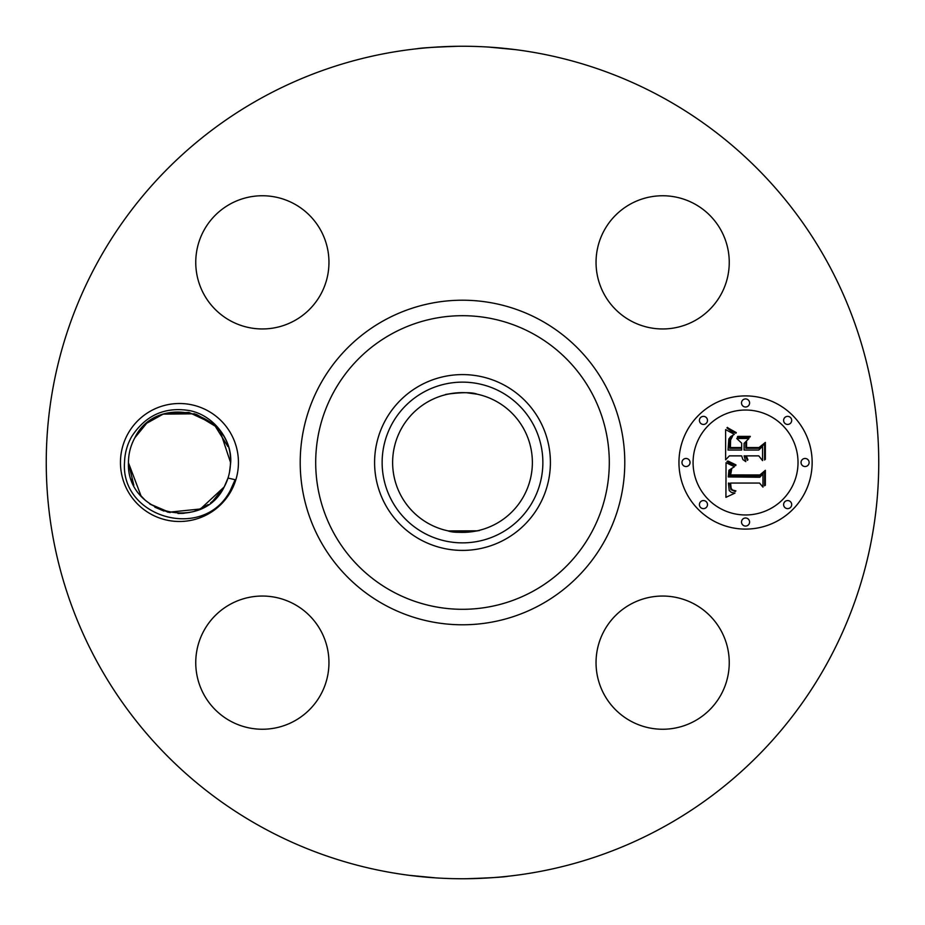 <?xml version="1.0" encoding="UTF-8"?>
<svg xmlns="http://www.w3.org/2000/svg" width="925" height="925" viewBox="0 0 925 925"><rect width="100%" height="100%" fill="white"/><g stroke="black" fill="none" stroke-linecap="round" stroke-linejoin="round"><path stroke-width="1.39" d="M262.943 827.794A416.25 416.25 0 0 1 97.206 262.943A416.25 416.25 0 0 1 662.057 97.206A416.25 416.25 0 0 1 827.794 662.057A416.25 416.25 0 0 1 262.943 827.794M415.163 48.956L419.118 48.516M426.437 47.811L433.883 47.233M458.812 46.262C434.819 47.071 420.806 47.903 416.77 48.771M515.549 49.649L488.631 47.071M509.837 876.044L505.882 876.484M498.563 877.189L491.117 877.767M466.188 878.738C490.181 877.929 504.194 877.097 508.23 876.229M409.451 875.351L436.369 877.929M127.685 434.218A58.98 58.98 0 0 1 207.732 410.735A58.98 58.98 0 0 1 231.215 490.782A58.98 58.98 0 0 1 151.168 514.265A58.98 58.98 0 0 1 127.685 434.218M604.198 630.711A66.6 66.6 0 0 1 694.571 604.198A66.6 66.6 0 0 1 721.095 694.571A66.6 66.6 0 0 1 630.711 721.095A66.6 66.6 0 0 1 604.198 630.711M230.429 721.095A66.6 66.6 0 0 1 203.905 630.711A66.6 66.6 0 0 1 294.289 604.198A66.6 66.6 0 0 1 320.802 694.571A66.6 66.6 0 0 1 230.429 721.095M203.905 230.429A66.6 66.6 0 0 1 294.289 203.905A66.6 66.6 0 0 1 320.802 294.289A66.6 66.6 0 0 1 230.429 320.802A66.6 66.6 0 0 1 203.905 230.429M694.571 203.905A66.6 66.6 0 0 1 721.095 294.289A66.6 66.6 0 0 1 630.711 320.802A66.6 66.6 0 0 1 604.198 230.429A66.6 66.6 0 0 1 694.571 203.905M745.55 395.9A66.6 66.6 0 0 1 812.15 462.5A66.6 66.6 0 0 1 745.55 529.1A66.6 66.6 0 0 1 678.95 462.5A66.6 66.6 0 0 1 745.55 395.9M124.528 462.361C124.794 453.077 127.211 444.439 131.766 436.45C145.607 415.337 164.719 406.699 189.082 410.527C212.947 414.701 232.429 439.479 230.66 462.801L229.492 472.305A50.991 50.991 0 0 1 228.012 478.052L235.123 479.705L230.383 490.331C204.009 541.957 120.343 517.722 124.528 462.361M131.315 479.312L131.593 480.098M149.688 503.905L170.084 512.623M177.958 513.467L184.029 513.283M194.516 511.213L198.655 509.733M210.53 502.922L213.502 500.448M212.866 501.015L224.197 486.943C228.371 479.231 230.452 470.975 230.441 462.188C230.452 470.975 228.371 479.231 224.197 486.943C228.371 479.231 230.452 470.975 230.441 462.188L220.508 432.264L230.441 462.188C232.765 410.897 156.267 392.501 134.703 438.057C130.529 445.769 128.448 454.025 128.459 462.812L133.813 485.243L128.459 462.812L141.109 496.112L128.459 462.812L133.824 485.255L128.459 462.812C128.448 454.025 130.529 445.769 134.703 438.057C156.267 392.501 232.765 410.897 230.441 462.188C230.452 470.975 228.371 479.231 224.197 486.943L200.436 508.97L168.327 512.265L200.436 508.97L224.197 486.943C228.371 479.231 230.452 470.975 230.441 462.188L220.508 432.264L230.441 462.188C232.765 410.897 156.267 392.501 134.703 438.057C130.529 445.769 128.448 454.025 128.459 462.812C126.228 513.733 202.193 532.858 224.197 486.943L228.012 478.052M211.906 423.176L196.47 414.435L211.906 423.176L188.827 412.377L163.355 414.123L194.597 413.81L163.355 414.123L188.827 412.377L211.906 423.176M495.997 401.184A69.861 69.861 0 0 1 523.816 495.997A69.861 69.861 0 0 1 429.003 523.816A69.861 69.861 0 0 1 401.184 429.003A69.861 69.861 0 0 1 495.997 401.184M448.394 530.927L477.115 530.823C488.319 529.135 457.239 534.858 447.885 530.823L445.85 530.349M447.885 394.177C436.681 395.865 467.749 390.142 477.115 394.177L466.778 392.767M455.227 393.021L448.579 394.038M504.645 385.355A87.91 87.91 0 0 1 504.645 539.645A87.91 87.91 0 0 1 374.59 462.5A87.91 87.91 0 0 1 504.645 385.355M745.55 514.971A52.471 52.471 0 0 0 798.021 462.5A52.471 52.471 0 0 0 745.55 410.029A52.471 52.471 0 0 0 693.079 462.5A52.471 52.471 0 0 0 745.55 514.971M686.015 466.535A4.035 4.035 0 0 0 690.05 462.5A4.035 4.035 0 0 0 686.015 458.465A4.035 4.035 0 0 0 681.979 462.5A4.035 4.035 0 0 0 686.015 466.535M745.55 407A4.035 4.035 0 0 0 749.585 402.965A4.035 4.035 0 0 0 745.55 398.929A4.035 4.035 0 0 0 741.515 402.965A4.035 4.035 0 0 0 745.55 407M703.451 424.436A4.035 4.035 0 0 0 707.486 420.401A4.035 4.035 0 0 0 703.451 416.366A4.035 4.035 0 0 0 699.416 420.401A4.035 4.035 0 0 0 703.451 424.436M805.085 466.535A4.035 4.035 0 0 0 809.121 462.5A4.035 4.035 0 0 0 805.085 458.465A4.035 4.035 0 0 0 801.05 462.5A4.035 4.035 0 0 0 805.085 466.535M787.649 424.436A4.035 4.035 0 0 0 791.684 420.401A4.035 4.035 0 0 0 787.649 416.366A4.035 4.035 0 0 0 783.614 420.401A4.035 4.035 0 0 0 787.649 424.436M745.55 518A4.035 4.035 0 0 0 741.515 522.035A4.035 4.035 0 0 0 745.55 526.071A4.035 4.035 0 0 0 749.585 522.035A4.035 4.035 0 0 0 745.55 518M703.451 500.564A4.035 4.035 0 0 0 699.416 504.599A4.035 4.035 0 0 0 703.451 508.634A4.035 4.035 0 0 0 707.486 504.599A4.035 4.035 0 0 0 703.451 500.564M787.649 500.564A4.035 4.035 0 0 0 783.614 504.599A4.035 4.035 0 0 0 787.649 508.634A4.035 4.035 0 0 0 791.684 504.599A4.035 4.035 0 0 0 787.649 500.564M150.047 504.16L167.841 512.149M181.716 513.444L189.775 512.427M423.974 391.98A80.348 80.348 0 0 1 533.02 423.974A80.348 80.348 0 0 1 501.026 533.02A80.348 80.348 0 0 1 391.98 501.026A80.348 80.348 0 0 1 423.974 391.98M726.044 462.697L734.45 466.697L728.946 470.224L728.241 476.918L759.795 477.265L762.963 473.831L762.963 487.128L759.564 483.058L730.6 483.058L731.155 488.469L732.623 490.053L735.895 490.886L735.236 491.568L730.9 489.579L729.848 483.382L728.426 483.058L729.224 490.551L731.328 492.377L734.936 493.129L725.917 497.349L726.044 462.697M728.01 461.055L735.953 464.87L735.699 465.622L728.796 462.592L727.05 461.378L728.01 461.055M731.721 468.871L730.611 474.907L759.888 474.941L765.357 470.305L765.357 485.186L764.57 485.856L764.57 471.912L760.119 475.808L729.79 475.808L730.126 470.49L731.721 468.871M725.628 429.593L734.357 434.368L730.611 436.658L728.819 439.017L728.044 450.047L741.665 450.047L741.665 448.278L729.64 448.278L729.802 440.427L730.634 438.068L732.612 436.172L730.588 440.011L730.426 447.55L741.665 447.55L741.665 443.156L736.739 438.496L748.938 438.496L744.105 443.387L744.105 450.047L758.778 450.047L762.558 446.324L762.558 460.615L758.778 455.875L746.267 455.875L747.955 459.806L747.342 460.361L745.481 455.875L744.105 455.875L745.793 461.633L742.868 459.54L741.665 455.875L729.386 455.875L725.628 459.806L725.628 429.593M728.368 428.183L736.312 432.623L735.895 433.224L731.363 431.351L726.911 427.905L727.397 427.385L728.368 428.183M750.337 436.369L749.897 437.132L737.329 437.132L737.768 436.369L750.337 436.369M746.556 447.55L759.009 447.55L765.357 442.428L765.357 459.274L764.57 460.002L764.57 444.058L759.356 448.278L745.77 448.278L745.77 442.428L746.556 441.583L746.556 447.55M140.519 495.43L142.681 497.835M197.488 510.195L204.159 507.097M213.34 500.598L214.299 499.72M128.459 462.835L128.459 462.812C128.448 454.025 130.529 445.769 134.703 438.057C130.529 445.769 128.448 454.025 128.459 462.812L133.824 485.255M227.851 446.474L215.224 426.171L194.921 413.914L215.224 426.171L227.851 446.474L215.224 426.171L194.921 413.914M147.214 422.991L162.869 414.284L147.248 422.968M134.969 437.571L146.3 423.754L134.923 437.664M131.442 479.682L133.316 484.203M139.929 494.713L145.479 500.529M154.833 507.154L163.956 511.074M197.187 510.299L208.287 504.553M128.459 462.812C128.448 454.025 130.529 445.769 134.703 438.057M384.696 604.927A162.303 162.303 0 0 1 320.073 384.696A162.303 162.303 0 0 1 540.304 320.073A162.303 162.303 0 0 1 604.927 540.304A162.303 162.303 0 0 1 384.696 604.927M532.881 333.671A146.797 146.797 0 0 1 591.329 532.881A146.797 146.797 0 0 1 392.119 591.329A146.797 146.797 0 0 1 333.671 392.119A146.797 146.797 0 0 1 532.881 333.671"/></g></svg>
